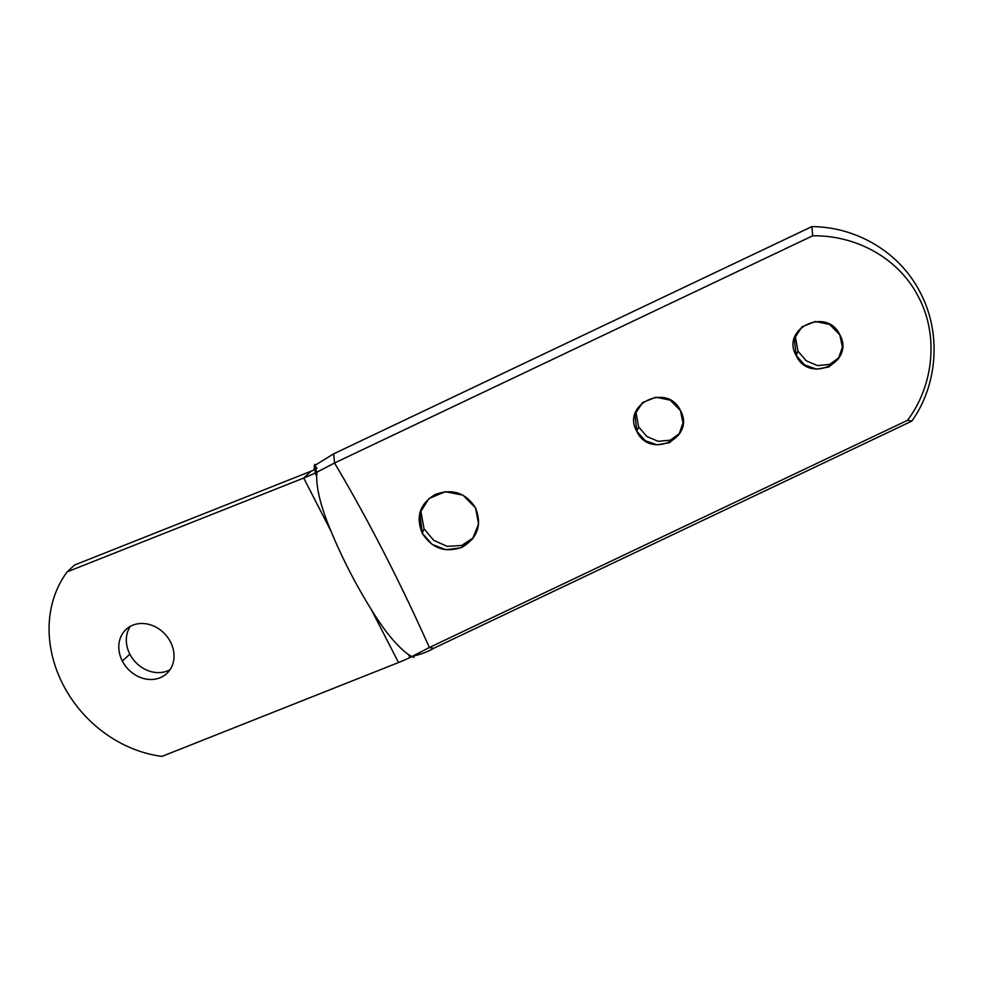 <?xml version="1.0" encoding="UTF-8"?>
<svg xmlns="http://www.w3.org/2000/svg" width="983" height="983" viewBox="0 0 983 983"><rect width="100%" height="100%" fill="white"/><g stroke="black" fill="none" stroke-linecap="round" stroke-linejoin="round"><path stroke-width="1.47" d="M330.952 531.066C342.158 558.098 355.588 584.246 371.267 609.509L398.533 662.542L161.998 756.382A118.132 100.106 47.5 0 1 63.023 684.573A118.132 100.106 47.5 0 1 67.163 571.86L303.698 478.033L330.952 531.066C342.158 558.098 355.588 584.246 371.267 609.509C384.55 631.147 396.923 646.163 408.412 654.531L411.84 656.644L429.362 647.514A354.396 65.517 64.6 0 0 334.539 463.005L333.679 453.827L315.936 464.738L333.679 453.827L334.539 463.005L317.017 472.135L334.539 463.005A354.396 65.517 -115.4 0 1 429.362 647.514L409.96 657.529A38.374 6.267 152.8 0 1 398.533 662.542L371.267 609.509C384.55 631.147 396.923 646.163 408.412 654.531L409.96 657.529L408.412 654.531L411.84 656.644L409.96 657.529A38.374 6.267 -27.2 0 1 398.533 662.542L161.998 756.382A118.132 100.106 -132.5 0 1 63.023 684.573A118.132 100.106 -132.5 0 1 67.163 571.86L74.671 564.979L311.206 471.14A19.181 3.133 -27.2 0 0 314.155 469.911A19.181 3.133 -27.2 0 0 315.518 469.296A19.181 3.133 152.8 0 1 314.155 469.911L314.339 466.544L314.155 469.911A19.181 3.133 -27.2 0 1 311.206 471.14L303.698 478.033A38.374 6.267 -27.2 0 0 315.138 473.02L316.673 476.018C316.551 489.767 321.318 508.113 330.952 531.066L303.698 478.033L311.206 471.14L74.671 564.979L67.163 571.86L303.698 478.033A38.374 6.267 152.8 0 0 315.138 473.02L317.017 472.135L316.673 476.018C316.551 489.767 321.318 508.113 330.952 531.066M122.347 661.043A30.006 25.423 -132.5 0 0 159.946 677.815A30.006 25.423 -132.5 0 0 170.489 641.936A30.006 25.423 -132.5 0 0 132.889 625.163A30.006 25.423 -132.5 0 0 122.347 661.043A30.006 25.423 -132.5 0 0 166.705 673.601A30.006 25.423 -132.5 0 0 170.489 641.936A30.006 25.423 -132.5 0 0 126.143 629.378A30.006 25.423 -132.5 0 0 122.347 661.043L129.854 654.162L122.347 661.043M170.047 669.718A30.006 25.423 47.5 0 1 129.854 654.162A30.006 25.423 47.5 0 1 130.309 626.38A30.006 25.423 -132.5 0 0 129.854 654.162A30.006 25.423 -132.5 0 0 170.047 669.718M411.902 656.398C420.564 654.518 427.802 651.827 433.638 648.325L429.362 647.514L907.53 420.306L911.806 421.117L433.638 648.325L429.362 647.514L907.53 420.306C934.243 384.586 938.47 334.798 918.626 297.247C899.531 259.205 857.483 235.195 812.708 235.797L334.539 463.005L812.708 235.797L811.847 226.618L333.679 453.827L811.847 226.618L812.708 235.797C857.483 235.195 899.531 259.205 918.626 297.247C938.47 334.798 934.243 384.586 907.53 420.306L911.806 421.117C938.065 384.365 941.309 332.451 920.407 292.86C900.268 252.766 857.151 226.889 811.847 226.618C857.151 226.889 900.268 252.766 920.407 292.86C941.309 332.451 938.065 384.365 911.806 421.117L433.638 648.325C427.802 651.827 420.564 654.518 411.902 656.398L413.941 657.406L411.902 656.398M314.191 466.728L317.017 472.135L314.191 466.728L314.732 464.381L316.919 468.645L314.732 464.381L314.191 466.728M316.157 470.501L315.138 473.02L317.017 472.135L316.673 476.018L315.138 473.02L315.383 469.026M839.801 334.773C855.407 362.113 808.972 384.181 796.181 355.502C780.391 328.605 826.85 306.512 839.801 334.773L829.627 324.427L815.337 321.466L802.005 326.811L794.289 338.644L796.181 355.502L804.585 364.914L816.431 369.129L828.829 366.978L838.327 358.93L842.394 347.134L839.801 334.773M680.408 410.513C696.013 437.84 649.591 459.921 636.787 431.242C620.998 404.345 667.457 382.252 680.408 410.513L670.234 400.167L655.944 397.206L642.612 402.551L634.895 414.384L636.787 431.242L645.192 440.654L657.049 444.857L669.435 442.706L678.934 434.67L683.001 422.862L680.408 410.513M475.514 507.867C482.125 524.676 477.713 537.762 462.293 547.15C445.324 553.159 431.967 548.502 422.248 533.179C415.551 516.579 419.876 503.689 435.223 494.486C452.291 488.281 465.721 492.741 475.514 507.867L462.944 495.174L445.311 491.697L428.993 498.479L419.79 513.163L422.248 533.179L432.09 544.41L445.963 549.743L460.744 547.826L472.504 539.028L478.586 523.964L475.514 507.867M839.224 357.505L829.615 364.435L817.537 365.59L806.158 360.749L797.963 351.128L795.235 335.854L797.963 351.128L796.181 355.502L797.963 351.128L806.158 360.749L817.537 365.59L829.615 364.435L839.224 357.505M679.843 433.245L670.234 440.175L658.143 441.33L646.777 436.489L638.581 426.855L635.854 411.594L638.581 426.855L636.787 431.242L638.581 426.855L646.777 436.489L658.143 441.33L670.234 440.175L679.843 433.245M420.663 510.46L424.029 528.805L422.248 533.179L424.029 528.805L433.736 540.355L447.204 546.388L461.666 545.467L473.462 537.738L461.666 545.467L447.204 546.388L433.736 540.355L424.029 528.805L420.687 510.238M411.668 656.398L413.941 657.406L411.668 656.398M413.155 655.894L413.941 657.406L413.155 655.894M314.339 466.544L314.732 464.381L314.339 466.544"/></g></svg>
